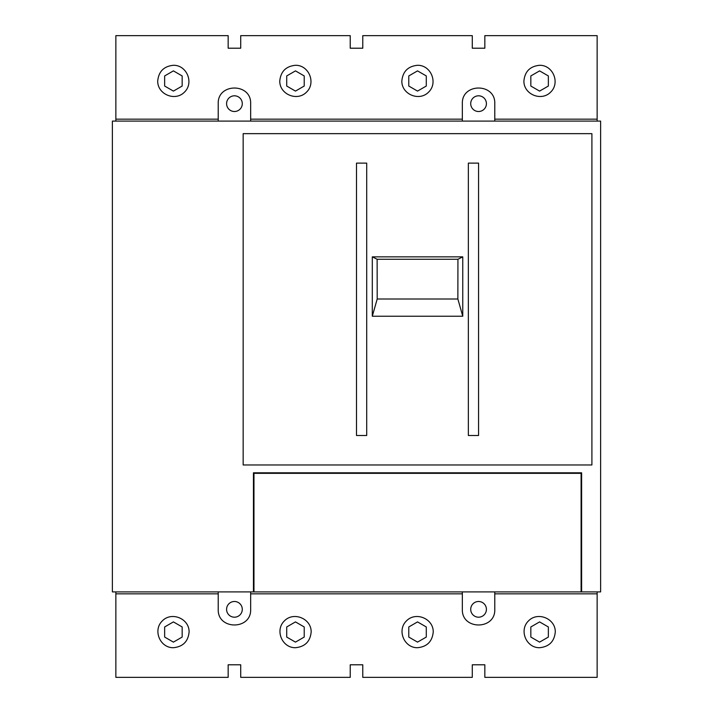 <?xml version="1.0" encoding="UTF-8"?>
<svg xmlns="http://www.w3.org/2000/svg" width="713" height="713" viewBox="0 0 713 713"><rect width="100%" height="100%" fill="white"/><g stroke="black" fill="none" stroke-linecap="round" stroke-linejoin="round"><path stroke-width="1.07" d="M581.095 591.906L253.971 591.906L253.971 473.334L581.095 473.334L581.095 591.906L581.621 591.906L581.621 472.808L253.445 472.808L253.445 591.906L112.378 591.906L112.378 121.094L600.622 121.094L600.622 591.906L581.621 591.906M253.445 591.032L253.971 591.032M581.621 591.032L581.095 591.032M356.5 435.5L356.5 163.117L366.705 163.117L366.705 435.5L356.5 435.5L356.5 163.117M478.566 435.5L478.566 163.117L478.566 435.5L468.361 435.5L468.361 163.117L468.361 435.5M478.566 163.117L468.361 163.117M253.971 591.906L253.445 591.906M366.705 163.117L366.705 435.5M243.16 464.965L591.906 464.965L591.906 133.652L243.16 133.652L243.16 464.965M157.716 80.988C157.413 94.374 175.255 101.763 184.507 92.084C194.186 82.833 186.797 64.99 173.411 65.293C163.892 66.247 158.66 71.478 157.716 80.988M279.772 80.988C279.469 94.374 297.312 101.763 306.563 92.084C316.242 82.833 308.854 64.99 295.467 65.293C285.958 66.247 280.726 71.478 279.772 80.988M401.838 80.988C401.535 94.374 419.378 101.763 428.629 92.084C438.308 82.833 430.919 64.99 417.533 65.293C408.014 66.247 402.783 71.478 401.838 80.988M523.903 80.988C523.6 94.374 541.434 101.763 550.694 92.084C560.373 82.833 552.985 64.99 539.589 65.293C530.08 66.247 524.848 71.478 523.903 80.988M250.655 121.094L250.655 119.16L462.345 119.16L462.345 121.094M494.777 121.094L494.777 119.16L597.138 119.16L597.138 35.65L484.84 35.65L484.84 48.208L472.282 48.208L472.282 35.65L362.774 35.65L362.774 48.208L350.226 48.208L350.226 35.65L240.718 35.65L240.718 48.208L228.16 48.208L228.16 35.65L115.862 35.65L115.862 119.16L218.223 119.16L218.223 121.094M115.862 119.16L115.862 121.094M494.777 119.16L494.777 103.652C495.562 82.824 461.561 82.824 462.345 103.652L462.345 119.16M250.655 119.16L250.655 103.652C251.439 82.824 217.438 82.824 218.223 103.652L218.223 119.16M597.138 119.16L597.138 121.094M242.286 103.652A7.843 7.843 0 0 0 230.513 96.861A7.843 7.843 0 0 0 230.513 110.453A7.843 7.843 0 0 0 242.286 103.652M486.409 103.652A7.843 7.843 0 0 0 474.635 96.861A7.843 7.843 0 0 0 474.635 110.453A7.843 7.843 0 0 0 486.409 103.652M548.35 75.934L548.35 86.041L539.589 91.095L530.837 86.041L530.837 75.934L539.589 70.881L548.35 75.934M426.285 75.934L426.285 86.041L417.533 91.095L408.781 86.041L408.781 75.934L417.533 70.881L426.285 75.934M304.219 75.934L304.219 86.041L295.467 91.095L286.715 86.041L286.715 75.934L295.467 70.881L304.219 75.934M182.163 75.934L182.163 86.041L173.411 91.095L164.65 86.041L164.65 75.934L173.411 70.881L182.163 75.934M555.284 632.012C555.587 618.626 537.745 611.237 528.493 620.916C518.814 630.167 526.203 648.01 539.589 647.707C549.108 646.753 554.34 641.522 555.284 632.012M433.228 632.012C433.531 618.626 415.688 611.237 406.437 620.916C396.758 630.167 404.146 648.01 417.533 647.707C427.042 646.753 432.274 641.522 433.228 632.012M311.162 632.012C311.465 618.626 293.622 611.237 284.371 620.916C274.692 630.167 282.081 648.01 295.467 647.707C304.986 646.753 310.217 641.522 311.162 632.012M189.097 632.012C189.4 618.626 171.566 611.237 162.306 620.916C152.627 630.167 160.015 648.01 173.411 647.707C182.92 646.753 188.152 641.522 189.097 632.012M462.345 591.906L462.345 593.84L250.655 593.84L250.655 591.906M218.223 591.906L218.223 593.84L115.862 593.84L115.862 677.35L228.16 677.35L228.16 664.792L240.718 664.792L240.718 677.35L350.226 677.35L350.226 664.792L362.774 664.792L362.774 677.35L472.282 677.35L472.282 664.792L484.84 664.792L484.84 677.35L597.138 677.35L597.138 593.84L494.777 593.84L494.777 591.906M597.138 593.84L597.138 591.906M218.223 593.84L218.223 609.348C217.438 630.176 251.439 630.176 250.655 609.348L250.655 593.84M462.345 593.84L462.345 609.348C461.561 630.176 495.562 630.176 494.777 609.348L494.777 593.84M115.862 593.84L115.862 591.906M470.714 609.348A7.843 7.843 0 0 0 482.487 616.139A7.843 7.843 0 0 0 482.487 602.547A7.843 7.843 0 0 0 470.714 609.348M226.591 609.348A7.843 7.843 0 0 0 238.365 616.139A7.843 7.843 0 0 0 238.365 602.547A7.843 7.843 0 0 0 226.591 609.348M164.65 637.065L164.65 626.959L173.411 621.905L182.163 626.959L182.163 637.065L173.411 642.119L164.65 637.065M286.715 637.065L286.715 626.959L295.467 621.905L304.219 626.959L304.219 637.065L295.467 642.119L286.715 637.065M408.781 637.065L408.781 626.959L417.533 621.905L426.285 626.959L426.285 637.065L417.533 642.119L408.781 637.065M530.837 637.065L530.837 626.959L539.589 621.905L548.35 626.959L548.35 637.065L539.589 642.119L530.837 637.065M377.204 298.997L377.132 259.265L372.302 256.849L462.755 256.849L457.933 259.265L457.862 298.997L377.204 298.997L372.302 316.224L372.302 256.849M457.933 259.265L377.132 259.265M457.862 298.997L462.755 316.224L372.302 316.224M462.755 316.224L462.755 256.849"/></g></svg>
